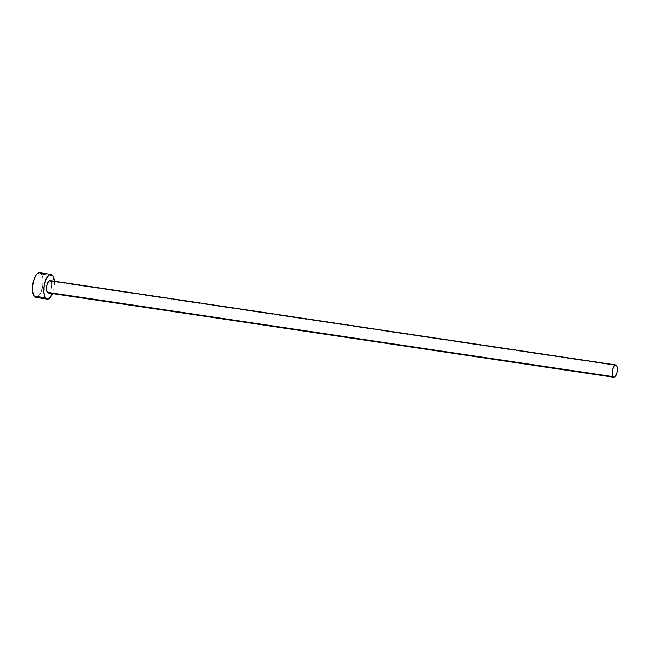 <?xml version="1.0" encoding="UTF-8"?>
<svg xmlns="http://www.w3.org/2000/svg" width="650" height="650" viewBox="0 0 650 650"><rect width="100%" height="100%" fill="white"/><g stroke="black" fill="none" stroke-linecap="round" stroke-linejoin="round"><path stroke-width="0.49" stroke-dasharray="3.25 2.44" d="M48.189 292.939A6.248 2.511 98.5 0 0 51.358 288.373A6.248 2.511 98.5 0 0 50.936 281.239L616.679 365.576L50.936 281.239A6.248 2.511 98.5 0 0 50.034 280.581L50.529 280.8M35.953 297.432A12.496 5.021 98.5 0 0 42.291 288.299A12.496 5.021 98.5 0 0 41.454 274.024L52.764 275.706L41.454 274.024A12.496 5.021 98.5 0 0 39.642 272.716L40.633 273.146M54.332 281.223A12.496 5.021 -81.5 0 1 52.487 293.581L54.047 287.674L54.283 280.662M50.936 281.239L51.699 283.717L51.578 287.219L50.635 290.574L49.172 292.638M49.562 280.621L50.066 280.589M37.919 296.831L40.844 292.695L42.738 285.992L42.965 278.98L41.454 274.024"/><path stroke-width="0.97" d="M49.172 292.638L48.157 292.939L47.279 292.289L613.023 376.634A6.248 2.511 -81.5 0 1 612.609 369.493A6.248 2.511 -81.5 0 1 615.769 364.926A6.248 2.511 -81.5 0 1 616.679 365.576A6.248 2.511 -81.5 0 1 617.102 372.71A6.248 2.511 -81.5 0 1 613.933 377.284A6.248 2.511 -81.5 0 1 613.023 376.634L47.279 292.289L46.524 289.811L46.873 285.114L48.531 281.377L50.066 280.589A6.248 2.511 98.5 0 0 46.865 285.155A6.248 2.511 98.5 0 0 47.279 292.289A6.248 2.511 98.5 0 0 48.189 292.939L613.933 377.284M50.952 274.406L39.642 272.716A12.496 5.021 98.5 0 0 33.304 281.856A12.496 5.021 98.5 0 0 34.141 296.132L45.451 297.822A12.496 5.021 -81.5 0 1 44.614 283.546A12.496 5.021 -81.5 0 1 50.952 274.406A12.496 5.021 -81.5 0 1 52.764 275.706A12.496 5.021 -81.5 0 1 54.332 281.223L52.764 275.706L51.025 274.414L48.986 275.007L46.069 279.142L44.167 285.854L43.94 292.866L45.451 297.822L34.141 296.132A12.496 5.021 98.5 0 0 35.953 297.432L47.271 299.122A12.496 5.021 -81.5 0 1 45.451 297.822L47.198 299.106L49.238 298.521L52.487 293.581A12.496 5.021 -81.5 0 1 47.271 299.122M50.529 280.8L50.936 281.239M41.454 274.024L40.633 273.146M39.707 272.732L37.667 273.325L35.653 275.697L33.321 281.775L32.581 286.593L32.63 291.176L33.459 294.832L34.954 297.009L35.888 297.424L37.919 296.831M613.023 376.634L613.892 377.276L614.916 376.984L617.086 372.751L617.435 368.054L617.021 366.226L615.81 364.926L613.779 366.413L612.617 369.452L612.202 373.043L613.023 376.634M50.034 280.581L615.769 364.926"/></g></svg>
